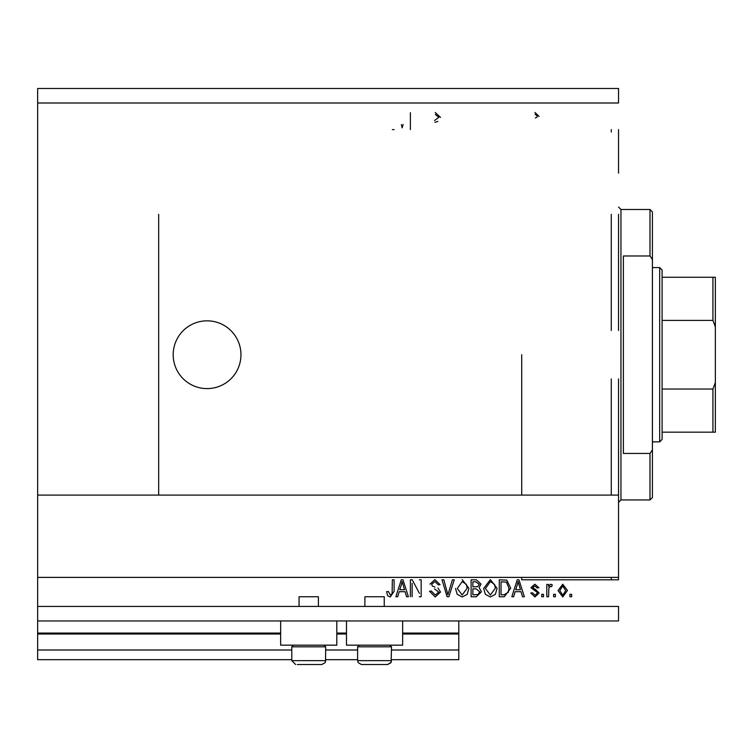 <?xml version="1.0" encoding="UTF-8"?>
<svg xmlns="http://www.w3.org/2000/svg" width="753" height="753" viewBox="0 0 753 753"><rect width="100%" height="100%" fill="white"/><g stroke="black" fill="none" stroke-linecap="round" stroke-linejoin="round"><path stroke-width="1.13" d="M37.65 103.001L618.533 103.001L618.533 88.478L37.65 88.478L37.65 659.684L291.788 659.684M325.673 659.684L357.619 659.684M391.504 659.684L458.793 659.684L458.793 649.999L391.504 649.999M37.65 649.999L291.788 649.999M325.673 649.999L357.619 649.999M402.639 634.026L458.793 634.026L458.793 649.999M458.793 634.026L458.793 633.057L402.639 633.057M37.65 633.057L280.653 633.057M336.807 633.057L346.484 633.057M458.793 620.952L458.793 633.057M364.885 606.438L364.885 596.753L384.246 596.753L384.246 606.438M299.045 606.438L299.045 596.753L318.415 596.753L318.415 606.438M336.807 620.952L336.807 645.161L280.653 645.161L280.653 620.952M346.484 620.952L346.484 645.161L402.639 645.161L402.639 620.952M207.075 320.834A33.885 33.885 0 0 0 173.19 354.719A33.885 33.885 0 0 0 207.075 388.604A33.885 33.885 0 0 0 240.96 354.719A33.885 33.885 0 0 0 207.075 320.834M158.667 214.332L158.667 495.098L158.667 214.332M618.533 129.62L618.533 173.19M618.533 214.332L618.533 330.511M618.533 378.919L618.533 579.81L521.725 579.81L611.276 579.81L611.276 577.391M37.65 620.952L618.533 620.952L618.533 606.438L37.65 606.438M412.145 583.264L412.145 596.753M410.385 596.753L410.385 579.81L412.258 579.81L419.402 593.317M419.402 579.81L421.162 579.81L421.162 596.753L419.28 596.753M437.917 587.989L440.533 592.037L435.196 596.969L429.53 591.256L431.29 591.03L435.347 594.992L438.773 592.093L434.537 588.884M429.972 584.234L434.886 579.594L440.091 584.648L438.331 584.874L434.942 581.57L431.733 584.272L432.278 585.994L434.97 587.124M447.084 596.753L442.02 579.81L443.828 579.81L447.903 594.776L452.412 579.81L454.238 579.81L448.901 596.753L447.084 596.753M462.21 579.594L468.912 588.3L467.189 594.381L462.201 596.969L457.203 594.315L455.49 588.507M483.652 588.507L490.372 579.594L497.074 588.3L495.352 594.381L490.363 596.969L485.374 594.315L483.652 588.507L490.372 579.594L497.074 588.3L495.352 594.381L490.363 596.969L485.374 594.315M521.048 591.689L515.127 591.689L513.65 596.753L511.824 596.753L517.236 579.81L518.949 579.81L524.361 596.753L522.535 596.753L521.048 591.689L515.127 591.689L513.65 596.753L511.824 596.753L517.236 579.81L518.949 579.81L524.361 596.753L522.535 596.753L521.048 591.689M569.908 596.753L569.908 594.333L571.668 594.333L571.668 596.753L569.908 596.753L569.908 594.333L571.668 594.333L571.668 596.753M562.755 584.215L567.489 590.465L562.755 596.969L558.029 590.587L562.755 584.215L567.489 590.465L562.755 596.969L558.029 590.587L562.755 584.215M553.624 594.333L555.385 594.333L555.385 596.753L553.624 596.753L553.624 594.333L555.385 594.333L555.385 596.753L553.624 596.753L553.624 594.333M548.881 587.848L548.57 596.753L546.81 596.753L546.81 584.432L548.57 584.432L548.57 586.399L550.65 584.215L552.307 584.874L551.648 586.634L550.452 586.408L548.881 587.848L548.57 596.753L546.81 596.753L546.81 584.432L548.57 584.432L548.57 586.399L550.65 584.215L552.307 584.874L551.648 586.634L550.452 586.408L548.881 587.848M541.746 594.333L543.506 594.333L543.506 596.753L541.746 596.753L541.746 594.333L543.506 594.333L543.506 596.753L541.746 596.753L541.746 594.333M535.251 589.204L539.101 592.997L534.941 596.969L530.743 593.016L532.503 592.79L535.063 595.209L537.341 593.298L536.945 592.187L530.959 587.726L534.865 584.215L538.884 587.735L537.124 587.952L534.931 585.975L532.719 587.481L539.101 592.997L534.941 596.969L530.743 593.016L532.503 592.79L535.063 595.209L537.341 593.298L536.945 592.187L530.959 587.726L534.865 584.215L538.884 587.735L537.124 587.952L534.931 585.975L532.719 587.481L533.284 588.498L535.251 589.204M506.75 580.121L510.722 588.187L504.275 596.753L499.277 596.753L499.277 579.81L506.75 580.121L510.722 588.187L504.275 596.753L499.277 596.753L499.277 579.81L506.75 580.121M481.459 591.773L476.329 596.753L471.114 596.753L471.114 579.81L476.367 579.81L481.016 584.074L479.124 587.622L481.459 591.773L476.329 596.753L471.114 596.753L471.114 579.81L476.367 579.81L481.016 584.074L479.124 587.622L481.459 591.773M406.573 596.753L405.095 591.689L399.175 591.689L397.697 596.753L395.862 596.753L401.274 579.81L402.987 579.81L408.408 596.753L406.573 596.753M390.28 596.969L387.626 595.774L386.618 591.689L388.379 591.472L390.355 594.992L392.115 593.712L392.341 579.81L394.101 579.81L394.101 591.312L390.28 596.969L387.626 595.774L386.618 591.689L388.379 591.472L390.355 594.992L392.115 593.712L392.341 579.81L394.101 579.81L394.101 591.312M521.725 354.719L521.725 495.098M521.725 577.391L521.725 579.81M535.063 114.221L537.341 116.131L536.945 117.252L535.279 117.929M539.101 116.433L534.941 112.461M435.347 114.437L438.773 117.346L434.537 120.546M434.97 122.315L437.917 121.44M440.533 117.393L435.196 112.461M410.385 112.677L410.385 129.62M403.1 124.377L402.13 127.859L401.349 124.65M392.341 129.62L394.101 129.62M562.717 585.975L559.79 590.587L562.802 595.209L565.729 590.587L562.717 585.975M517.302 584.78L515.711 589.712L520.474 589.712L518.092 581.57L517.302 584.78M501.037 581.787L501.037 594.776L504.058 594.776L508.284 592.3L508.962 588.168L506.411 582.125L501.037 581.787M490.391 581.57L485.412 588.535L490.354 594.992L495.314 588.244L494.58 584.413L490.391 581.57M472.875 581.787L472.875 586.851L477.713 586.691L479.256 584.347L475.755 581.787L472.875 581.787M472.875 588.827L472.875 594.776L478.07 594.559L479.699 591.792L476.122 588.827L472.875 588.827M462.229 581.57L457.25 588.535L462.191 594.992L467.152 588.244L466.418 584.413L462.229 581.57M442.02 579.81L443.828 579.81M452.412 579.81L454.238 579.81M401.349 584.78L399.749 589.712L404.512 589.712L402.13 581.57L401.349 584.78M324.025 645.161L325.673 646.808L291.788 646.808L291.788 660.654L325.673 660.654L325.07 662.725L321.804 664.523L297.331 664.523M320.129 664.523L321.804 664.523L325.07 662.725L325.569 661.52L325.673 646.808M304.4 664.523L313.06 664.523M389.856 645.161L391.504 646.808L357.619 646.808L357.619 660.654L391.504 660.654L390.901 662.725L387.635 664.523L361.496 664.523L378.891 664.523M383.032 664.523L387.635 664.523L391.127 662.329L391.504 646.808M611.276 495.098L611.276 378.919M649.999 255.982L649.999 209.494L652.418 211.913L652.418 259.578L649.999 255.982L623.38 255.982L623.38 453.447L649.999 453.447L652.418 449.852L652.418 497.517L649.999 499.936L649.999 453.447M652.418 449.852L652.418 259.578M611.276 330.511L611.276 214.332M611.276 132.048L611.276 129.62M715.35 354.719L715.35 291.543M659.684 267.588L662.103 270.007L662.103 439.432L659.684 441.851L659.684 267.588L652.418 267.588M662.103 277.264L715.35 277.264L715.35 432.166L712.931 432.166L715.35 432.166M715.35 326.906L712.931 320.401L712.931 277.264M662.103 320.401L712.931 320.401M662.103 389.028L712.931 389.028L715.35 382.524M662.103 432.166L712.931 432.166L712.931 389.028M715.35 277.264L714.381 277.264M37.65 634.026L280.653 634.026M336.807 634.026L346.484 634.026M649.999 209.494L620.952 209.494L620.952 499.936L618.533 502.355M37.65 495.098L618.533 495.098M37.65 577.391L618.533 577.391M291.788 660.654L295.656 664.523L291.788 660.654M293.435 645.161L291.788 646.808M357.619 660.654L358.221 662.725L361.496 664.523L358.221 662.725L357.619 660.654M359.266 645.161L357.619 646.808M620.952 209.494L618.533 207.075M649.999 499.936L620.952 499.936M659.684 441.851L652.418 441.851"/></g></svg>
